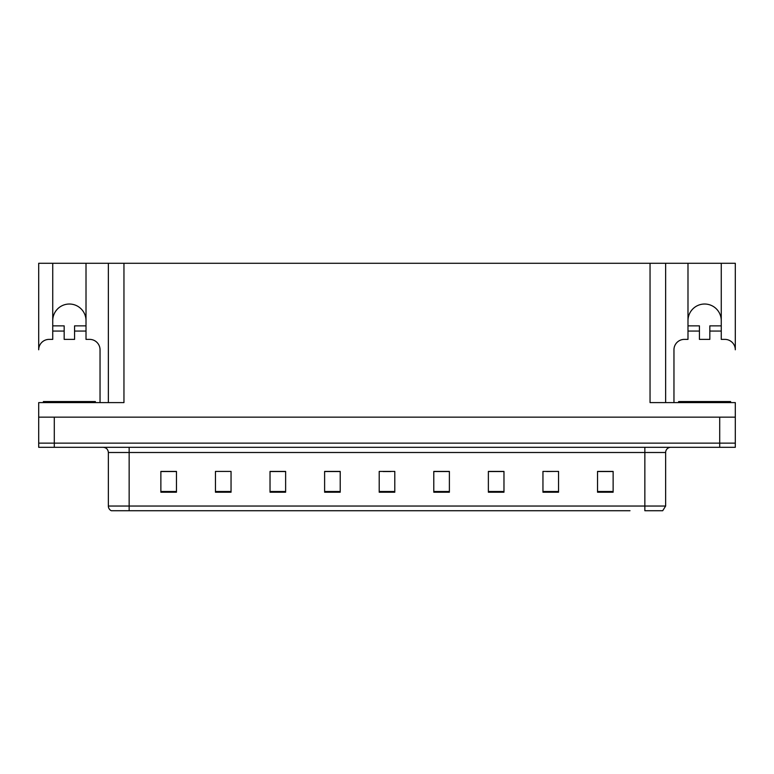<?xml version="1.0" encoding="UTF-8"?>
<svg xmlns="http://www.w3.org/2000/svg" width="774" height="774" viewBox="0 0 774 774"><rect width="100%" height="100%" fill="white"/><g stroke="black" fill="none" stroke-linecap="round" stroke-linejoin="round"><path stroke-width="1.16" d="M687.989 320.668A16.631 16.631 0 0 1 704.63 304.027A16.631 16.631 0 0 1 721.262 320.668M52.738 320.668A16.631 16.631 0 0 1 69.37 304.027A16.631 16.631 0 0 1 86.011 320.668M64.174 331.069L64.174 325.864L52.738 325.864L52.738 263.276L38.7 263.276L38.7 349.78A10.401 10.401 0 0 1 49.101 339.38L52.738 339.38L52.738 331.069L64.174 331.069L64.174 339.38L74.565 339.38L74.565 331.069L86.011 331.069L86.011 263.276L650.044 263.276L650.044 402.596L735.3 402.596L735.3 417.147L38.7 417.147L38.7 443.144L54.296 443.144L38.7 443.144L38.7 447.304L54.296 447.304L54.296 443.144L719.704 443.144L54.296 443.144L54.296 417.147M38.7 417.147L38.7 402.596L123.956 402.596L123.956 263.276M54.296 447.304L735.3 447.304L735.3 443.144L719.704 443.144L735.3 443.144L735.3 417.147M735.3 263.276L735.3 349.78A10.401 10.401 0 0 0 724.899 339.38L721.262 339.38L721.262 263.276L735.3 263.276M108.36 263.276L108.36 402.596M650.044 263.276L665.64 263.276L665.64 402.596L665.64 263.276L687.989 263.276L687.989 331.069L699.435 331.069L699.435 325.864L687.989 325.864M721.262 263.276L687.989 263.276M52.738 263.276L86.011 263.276M144.003 510.724L111.562 510.724M665.64 506.041L662.708 510.724L644.848 510.724L644.848 506.041L665.64 506.041L665.64 452.5A5.195 5.195 0 0 1 670.835 447.304M111.292 510.724A5.195 5.195 0 0 1 108.36 506.041L108.36 452.5C108.05 449.346 106.319 447.614 103.165 447.304M613.134 492.216L613.134 471.424L597.538 471.424L597.538 492.216L613.134 492.216M558.547 492.216L558.547 471.424L542.951 471.424L542.951 492.216L558.547 492.216M503.971 492.216L503.971 471.424L488.375 471.424L488.375 492.216L503.971 492.216M449.384 492.216L449.384 471.424L433.788 471.424L433.788 492.216L449.384 492.216M176.462 492.216L176.462 471.424L160.866 471.424L160.866 492.216L176.462 492.216M231.049 492.216L231.049 471.424L215.453 471.424L215.453 492.216L231.049 492.216M285.625 492.216L285.625 471.424L270.029 471.424L270.029 492.216L285.625 492.216M340.212 492.216L340.212 471.424L324.616 471.424L324.616 492.216L340.212 492.216M394.798 492.216L394.798 471.424L379.202 471.424L379.202 492.216L394.798 492.216M629.997 510.724L129.152 510.724L129.152 506.041L644.848 506.041L644.848 452.5L108.36 452.5M735.3 447.304L735.3 443.144M496.327 471.53L491.538 471.53M546.647 471.53L554.445 471.424M609.544 471.53L604.765 471.424M332.781 471.53L327.992 471.53M282.462 471.53L277.673 471.53M219.555 471.424L227.353 471.424M169.235 471.424L164.456 471.53M446.008 471.53L441.219 471.424M383.101 471.53L390.899 471.53M340.212 471.53L324.616 471.53M285.625 471.53L270.029 471.53M176.462 471.53L160.866 471.53M449.384 471.53L433.788 471.53M503.971 471.53L488.375 471.53M613.134 471.53L597.538 471.53M86.011 331.069L86.011 339.38L89.649 339.38A10.401 10.401 0 0 1 100.04 349.78L100.04 402.596M86.011 325.864L74.565 325.864L74.565 331.069M52.738 325.864L52.738 331.069M43.383 402.596L43.383 401.551L95.366 401.551L95.366 402.596M699.435 331.069L699.435 339.38L709.826 339.38L709.826 331.069L721.262 331.069M673.961 402.596L673.961 349.78A10.401 10.401 0 0 1 684.351 339.38L687.989 339.38L687.989 331.069M721.262 325.864L709.826 325.864L709.826 331.069M678.634 402.596L678.634 401.551L730.617 401.551L730.617 402.596M719.704 417.147L719.704 447.304M644.848 447.304L644.848 452.5L665.64 452.5M108.36 506.041L129.152 506.041L129.152 447.304M394.798 491.5L379.202 491.5M340.212 491.5L324.616 491.5M285.625 491.5L270.029 491.5M231.049 491.5L215.453 491.5M176.462 491.5L160.866 491.5M449.384 491.5L433.788 491.5M503.971 491.5L488.375 491.5M558.547 491.5L542.951 491.5M613.134 491.5L597.538 491.5M92.764 401.551L92.764 402.596M45.976 401.551L45.976 402.596M728.024 401.551L728.024 402.596M681.236 401.551L681.236 402.596"/></g></svg>

